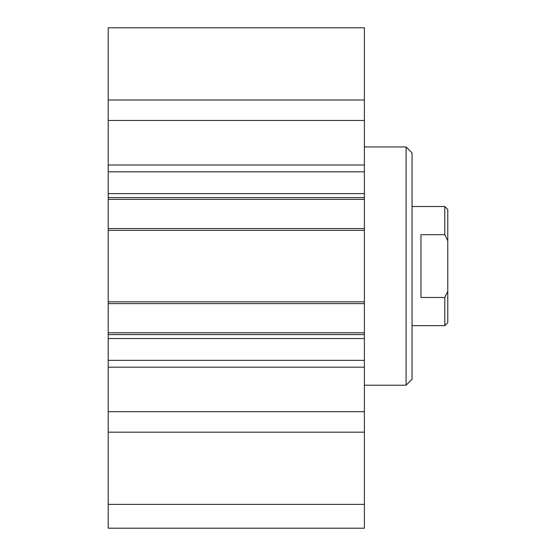 <?xml version="1.0" encoding="UTF-8"?>
<svg xmlns="http://www.w3.org/2000/svg" width="556" height="556" viewBox="0 0 556 556"><rect width="100%" height="100%" fill="white"/><g stroke="black" fill="none" stroke-linecap="round" stroke-linejoin="round"><path stroke-width="0.83" d="M108.218 504.368L108.218 528.2L364.382 528.2L364.382 27.8L108.218 27.8L108.218 504.368L364.382 504.368M406.082 146.944L406.082 385.232L412.038 379.268L412.038 152.9L406.082 146.944L364.382 146.944M406.082 385.232L364.382 385.232M108.218 432.186L364.382 432.186M108.218 411.697L364.382 411.697M108.218 334.594L364.382 334.594M108.218 301.832L364.382 301.832M108.218 230.344L364.382 230.344M108.218 197.582L364.382 197.582M108.218 120.471L364.382 120.471M108.218 99.99L364.382 99.99M420.968 297.467L420.968 234.701L444.8 234.701L447.782 240.811L447.782 291.358L444.8 297.467L420.968 297.467M444.8 297.467L444.8 325.656L412.038 325.656M412.038 206.512L444.8 206.512L444.8 234.701M444.8 325.656L447.782 322.682L447.782 291.358M447.782 240.811L447.782 209.494L444.8 206.512M108.218 367.182L364.382 367.182M108.218 360.351L364.382 360.351M108.218 338.534L364.382 338.534M108.218 332.808L364.382 332.808M108.218 303.618L364.382 303.618M108.218 228.558L364.382 228.558M108.218 199.368L364.382 199.368M108.218 193.634L364.382 193.634M108.218 171.818L364.382 171.818M108.218 164.993L364.382 164.993"/></g></svg>
